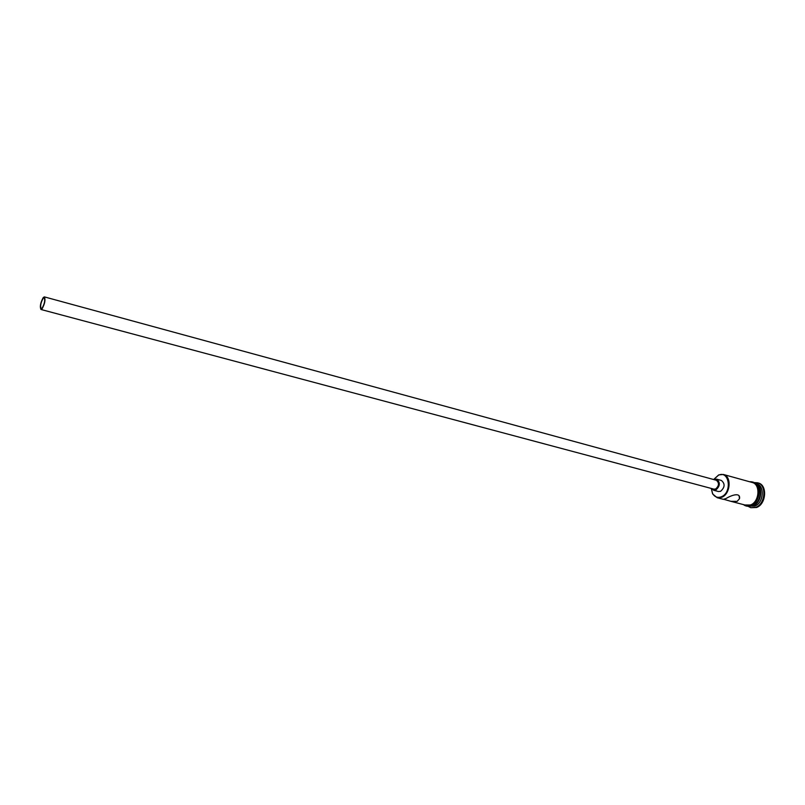 <?xml version="1.0" encoding="UTF-8"?>
<svg xmlns="http://www.w3.org/2000/svg" width="805" height="805" viewBox="0 0 805 805"><rect width="100%" height="100%" fill="white"/><g stroke="black" fill="none" stroke-linecap="round" stroke-linejoin="round"><path stroke-width="1.21" d="M711.268 488.434L712.606 493.566C714.719 497.047 717.627 498.124 721.32 496.796C732.49 492.6 729.31 469.818 718.422 475.242L713.673 479.539M713.643 479.528L718.684 474.91L723.433 474.477C731.856 476.178 730.538 494.159 721.693 497.309L717.154 497.711L712.636 493.948L711.238 488.424M43.198 298.212C40.753 302.71 40.079 306.202 41.186 308.697L42.132 308.174C44.587 303.686 45.261 300.185 44.154 297.679L43.198 298.212M42.051 308.889C44.859 303.757 45.633 299.752 44.376 296.884L43.269 297.508C40.481 302.64 39.707 306.635 40.974 309.482L42.051 308.889M40.974 309.482L713.904 489.138L715.665 488.977C719.157 485.777 719.378 482.869 716.309 480.253L44.376 296.884M711.499 488.494L713.622 490.245L715.806 490.054C720.183 486.049 720.455 482.416 716.611 479.146L713.904 479.599M713.622 490.245L718.392 491.523L720.586 491.322C724.963 487.347 725.225 483.725 721.381 480.454L716.611 479.146M723.745 499.301L730.829 501.304L737.139 501.374L739.493 498.698C740.721 491.966 731.403 495.206 726.14 498.476L723.363 499.342L717.154 497.711M755.603 483.453C763.522 485.989 761.852 502.733 753.349 505.641L749.475 506.144M755.533 483.392L756.448 483.644C764.951 485.385 763.744 503.014 754.869 506.043L749.385 506.164M754.386 482.598L757.525 482.779C766.833 484.691 765.515 503.99 755.794 507.301L750.793 507.693L747.996 506.275M723.433 474.477L752.182 482.467C760.675 484.197 759.457 501.867 750.592 504.916L746.024 505.278L730.829 501.304M755.794 483.624C763.11 486.884 761.027 502.723 752.886 505.52L749.737 506.093M757.525 482.779L758.28 482.99C767.588 484.902 766.28 504.192 756.549 507.502L750.793 507.693M744.846 504.977L750.602 505.027C760.232 501.706 760.524 482.316 751.015 482.135M751.276 505.61C760.836 501.978 763.049 481.088 749.616 481.752M751.146 505.661C748.308 506.727 745.742 506.375 743.448 504.604M739.493 498.698L739.121 496.071"/></g></svg>
